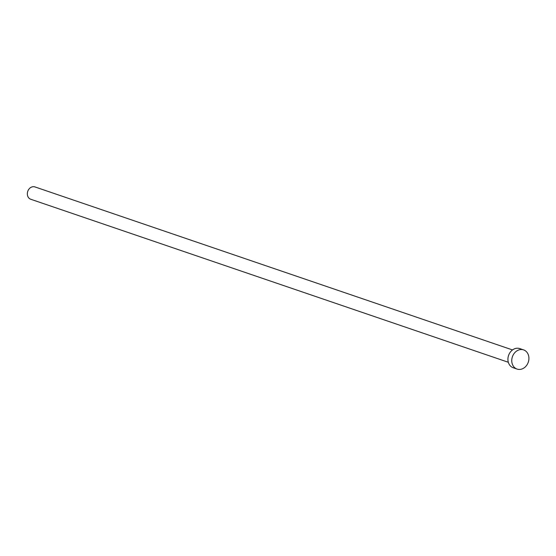<?xml version="1.0" encoding="UTF-8"?>
<svg xmlns="http://www.w3.org/2000/svg" width="556" height="556" viewBox="0 0 556 556"><rect width="100%" height="100%" fill="white"/><g stroke="black" fill="none" stroke-linecap="round" stroke-linejoin="round"><path stroke-width="0.83" d="M30.983 199.326A6.512 5.393 -71.2 0 1 30.747 199.25A6.512 5.393 -71.2 0 1 30.517 199.166A6.512 5.393 -71.2 0 1 27.8 191.208A6.512 5.393 -71.2 0 1 34.958 186.927A6.512 5.393 -71.2 0 1 35.188 187.011M517.066 369.073L513.23 367.759A10.126 8.389 -71.2 0 1 512.875 367.627A10.126 8.389 -71.2 0 1 508.643 355.249A10.126 8.389 -71.2 0 1 519.77 348.591L523.613 349.898A10.126 8.389 -71.2 0 1 523.967 350.037A10.126 8.389 -71.2 0 1 528.2 362.415A10.126 8.389 -71.2 0 1 517.066 369.073A10.126 8.389 -71.2 0 1 516.712 368.941A10.126 8.389 -71.2 0 1 512.479 356.563A10.126 8.389 -71.2 0 1 523.613 349.898M34.958 186.927L512.521 349.939M30.747 199.25L508.316 362.262"/></g></svg>
